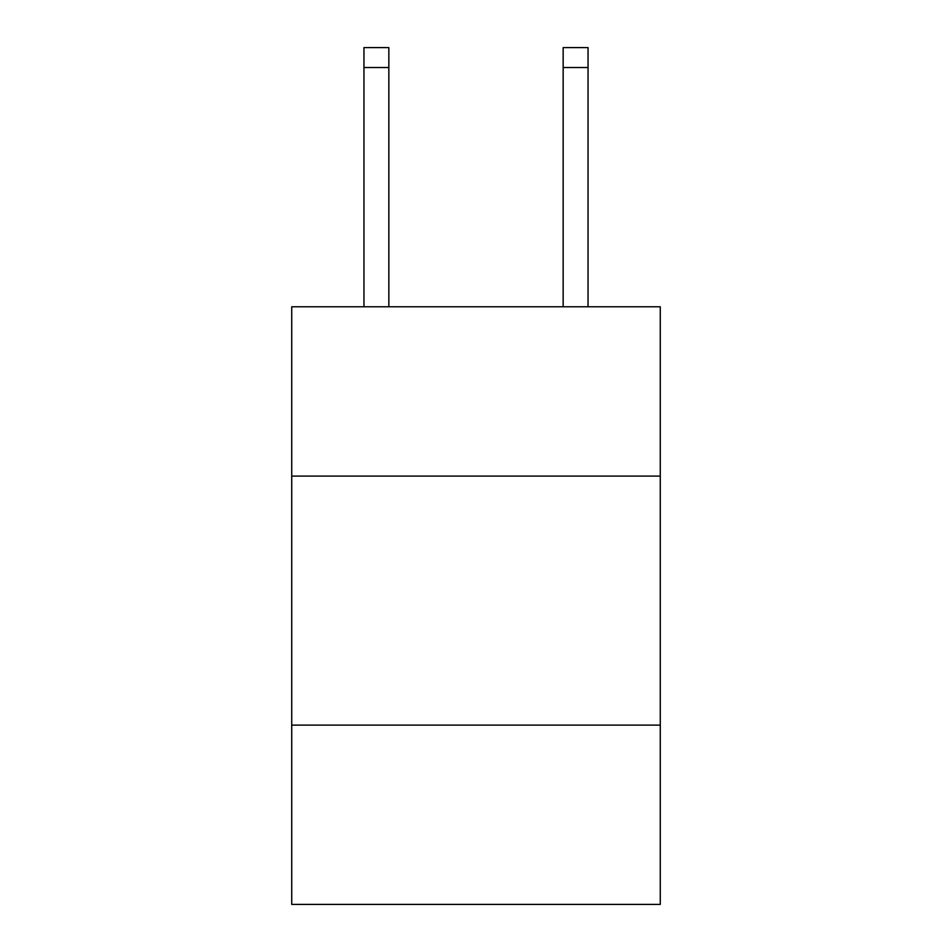 <?xml version="1.0" encoding="UTF-8"?>
<svg xmlns="http://www.w3.org/2000/svg" width="952" height="952" viewBox="0 0 952 952"><rect width="100%" height="100%" fill="white"/><g stroke="black" fill="none" stroke-linecap="round" stroke-linejoin="round"><path stroke-width="1.43" d="M660.271 476.095L660.271 306.77L291.728 306.77L291.728 476.095L660.271 476.095L660.271 904.4L291.728 904.4L291.728 476.095M660.271 725.115L291.728 725.115M388.844 306.77L388.844 67.521L363.95 67.521L363.95 47.6L388.844 47.6L388.844 67.521M363.95 306.77L363.95 67.521M588.05 306.77L588.05 47.6L563.156 47.6L563.156 306.77M563.156 67.521L588.05 67.521"/></g></svg>
